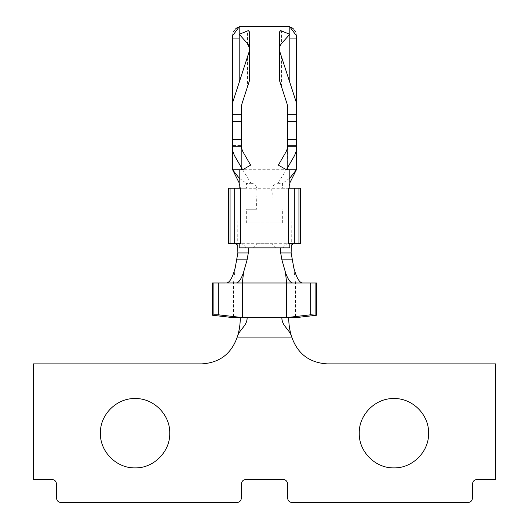 <?xml version="1.0" encoding="UTF-8"?>
<svg xmlns="http://www.w3.org/2000/svg" width="529" height="529" viewBox="0 0 529 529"><rect width="100%" height="100%" fill="white"/><g stroke="black" fill="none" stroke-linecap="round" stroke-linejoin="round"><path stroke-width="0.4" stroke-dasharray="2.65 1.98" d="M289.813 26.45L239.187 26.45M289.813 247.856L239.187 247.856M287.432 105.496L287.611 169.743L289.813 169.743L287.611 169.743L287.611 107.731L286.936 103.446L281.421 86.492L281.421 56.57L289.813 82.392L279.973 52.113M277.606 183.828L282.579 183.325L282.585 188.231L288.477 188.231M271.985 209.028L272.197 192.814C270.861 187.603 272.706 184.561 277.738 183.682M272.051 209.034L246.653 209.034L246.653 222.901L257.061 222.901L257.061 243.697L252.763 247.856M251.215 183.722C259.594 182.684 256.049 194.692 256.717 209.034L272.058 209.034M240.523 188.231L246.415 188.231L246.421 183.325L251.394 183.821M246.025 247.856C244.219 245.205 242.566 243.823 241.072 243.697L240.523 243.697M288.477 243.697L287.928 243.697C286.434 243.816 284.787 245.205 282.975 247.856M279.398 80.249L287.207 104.411M279.861 46.783L281.897 43.074L289.799 34.292L280.681 30.609L279.398 32.031M281.421 30.913L289.799 34.292L281.871 43.1A9.244 9.244 0 0 0 281.421 43.642L281.421 30.913L289.799 34.292L281.838 43.133M249.602 32.031L248.319 30.609L239.201 34.292L247.103 43.074L239.201 34.292L247.579 30.913L247.579 43.642M249.04 52.067L239.187 82.392L247.579 56.57L247.579 86.492L242.064 103.446L249.602 80.249M251.381 183.781L242.626 169.743L241.389 169.743L241.389 107.731L241.389 169.743L232.145 169.743L232.145 118.899L241.389 118.899L232.608 118.899L232.608 103.129M249.351 47.729L249.496 49.257M276.237 247.856L271.932 243.697L271.939 222.901L282.347 222.901L282.347 209.034M296.392 103.129L296.392 118.899L287.611 118.899L287.611 167.594M281.421 56.57L295.724 100.589A23.111 23.111 0 0 1 296.855 107.731L296.855 169.743L286.374 169.743L277.619 183.775M282.585 188.231L300.32 188.231M300.32 243.697L241.072 243.697M287.928 243.697L292.722 243.704M236.304 243.704L228.68 243.697M228.68 188.231L246.415 188.231M239.187 182.928L240.483 188.231L288.517 188.231L289.813 182.928M239.187 178.141L246.421 183.325M289.813 38.928L239.187 38.928M241.389 169.743L241.389 107.731M289.813 178.141L282.579 183.325M281.421 86.492L286.936 103.446A13.866 13.866 0 0 1 287.611 107.731L287.611 118.899L296.855 118.899L296.392 118.899L296.392 169.743L232.608 169.743L232.608 35.694A9.244 9.244 0 0 1 233.395 31.958M287.611 145.389L296.855 145.389L287.611 145.389L287.611 169.743M247.579 30.913L239.201 34.292L247.103 43.074M247.579 56.57L233.276 100.589A23.111 23.111 0 0 0 232.145 107.731L232.145 118.899L232.608 118.899L232.608 169.743M247.579 86.492L242.064 103.446M241.389 167.594L241.389 145.389L232.145 145.389L241.389 145.389M287.578 146.341A13.866 13.866 0 0 1 285.753 152.326L278.366 165.121L286.374 169.743L293.76 156.948A23.111 23.111 0 0 0 296.815 146.764M257.068 243.697L271.932 243.697M212.499 282.989L316.501 282.989M295.605 31.958A9.244 9.244 0 0 1 296.392 35.694L296.392 169.743M291.023 27.296A9.244 9.244 0 0 0 287.148 26.45L241.852 26.45L287.148 26.45L289.813 26.834M237.977 27.296A9.244 9.244 0 0 1 241.852 26.45L239.187 26.834M257.061 222.901L271.939 222.901M282.347 222.901L246.653 222.901M232.185 146.764A23.111 23.111 0 0 0 235.24 156.948L242.626 169.743L250.634 165.121L243.247 152.326A13.866 13.866 0 0 1 241.422 146.341M235.233 267.681L233.501 282.989L233.501 317.658L295.784 317.658M234.492 30.1A9.244 9.244 0 0 1 235.253 29.221M293.747 29.221A9.244 9.244 0 0 1 294.508 30.1M281.878 317.658L247.122 317.658M291.77 337.072L237.23 337.072C231.332 353.901 219.482 362.841 201.675 363.879L33.387 363.879L33.387 479.439L51.875 479.439C54.679 479.71 56.219 481.251 56.497 484.061L56.497 497.928C56.768 500.738 58.309 502.279 61.119 502.55L236.767 502.55C239.571 502.279 241.112 500.738 241.389 497.928L241.389 484.061C241.66 481.251 243.201 479.71 246.011 479.439L282.989 479.439A4.622 4.622 0 0 1 287.611 484.061L287.611 497.928A4.622 4.622 0 0 0 292.233 502.55L467.881 502.55C470.691 502.279 472.232 500.738 472.503 497.928L472.503 484.061C472.781 481.251 474.321 479.71 477.125 479.439L495.613 479.439L495.613 363.879L327.325 363.879C309.518 362.841 297.668 353.901 291.77 337.072M169.743 433.218C170.219 451.733 153.608 468.35 135.087 467.881C116.559 468.37 99.928 451.746 100.404 433.218C99.928 414.696 116.539 398.079 135.06 398.549C153.589 398.059 170.219 414.683 169.743 433.218M428.596 433.218C429.072 451.733 412.461 468.35 393.94 467.881C375.411 468.37 358.781 451.746 359.257 433.218C358.781 414.696 375.392 398.079 393.913 398.549C412.441 398.059 429.072 414.683 428.596 433.218M291.043 188.231L291.287 245.84M237.713 245.84L237.957 188.231M293.767 267.681L295.499 282.989L295.499 317.658M226.584 282.989L236.238 282.989M292.762 282.989L302.416 282.989"/><path stroke-width="0.79" d="M239.187 82.392L239.187 26.45L289.813 26.45L289.813 82.392M239.187 243.704L239.187 247.856L289.813 247.856L289.813 243.704M289.813 169.743L289.813 188.231M240.523 243.704L240.523 188.231L234.684 188.231L234.684 243.704L240.523 243.704M288.477 188.231L288.477 243.697L294.316 243.704L294.316 188.231L288.477 188.231M287.207 104.411L287.432 105.496M279.524 49.257A9.244 9.244 0 0 1 281.897 43.074L289.799 34.292L280.681 30.609L279.398 32.031L279.398 80.249L286.936 103.446A13.866 13.866 0 0 1 287.611 107.731L287.611 114.277L296.855 114.277L296.855 107.731A23.111 23.111 0 0 0 295.724 100.589L279.973 52.113A9.244 9.244 0 0 1 279.524 49.257L279.861 46.783M247.579 43.642A9.244 9.244 0 0 0 247.103 43.074A9.244 9.244 0 0 1 249.033 52.093L233.276 100.589A23.111 23.111 0 0 0 232.145 107.731L232.145 114.277L241.389 114.277L241.389 107.731A13.866 13.866 0 0 1 242.064 103.446L241.389 107.731L242.064 103.446L249.602 80.249L249.602 32.031L248.319 30.609L239.201 34.292L247.103 43.074L249.351 47.729M287.611 167.594L287.611 169.743L296.855 169.743L296.855 145.389A23.111 23.111 0 0 1 293.76 156.948L286.374 169.743L278.366 165.121L285.753 152.326A13.866 13.866 0 0 0 287.545 146.764L287.611 114.277M294.316 243.704L300.32 243.697L300.32 188.231L294.316 188.231M248.233 247.863L248.313 252.941L247.083 259.871L243.571 272.263C241.198 279.186 238.751 282.757 236.238 282.982L212.499 282.989L212.499 315.238L213.888 314.828L213.888 282.989M226.584 282.982C229.765 282.519 232.648 277.414 235.233 267.681L237.865 252.941L237.713 245.84L236.225 243.697M234.684 188.231L228.68 188.231L228.68 243.697L234.684 243.704M239.187 178.141L232.608 169.743L239.187 182.928M289.813 26.834L296.392 35.694L296.392 103.129M296.392 38.928L289.813 38.928M239.187 38.928L232.608 38.928L232.608 35.694L239.187 26.834M232.608 103.129L232.608 38.928M289.813 182.928L296.392 169.743L289.813 178.141M242.064 103.446A13.866 13.866 0 0 0 241.389 107.731M241.389 114.277L241.389 139.484L232.145 139.484L232.185 146.764A23.111 23.111 0 0 1 232.145 145.389L232.145 169.743L241.389 169.743L241.389 167.594M241.389 139.484L241.455 146.764A13.866 13.866 0 0 0 243.247 152.326L250.634 165.121L242.626 169.743L235.24 156.948A23.111 23.111 0 0 1 232.185 146.764L241.455 146.764M296.855 114.277L296.855 139.484L287.611 139.484M287.545 146.764L296.815 146.764L296.855 139.484M287.611 145.389A13.866 13.866 0 0 1 287.578 146.341M298.938 243.697L298.938 188.231M316.501 315.238L310.721 314.781L286.063 317.658L295.784 317.658L316.501 315.238L316.501 282.989L292.762 282.989C290.249 282.757 287.802 279.186 285.429 272.263L281.917 259.871L280.687 252.941L280.78 247.863M292.775 243.697L291.287 245.84L291.135 252.941L293.767 267.681C296.359 277.421 299.242 282.526 302.416 282.982M292.762 282.989L236.238 282.989M230.062 243.697L230.062 188.231M246.653 209.034L256.717 209.034M232.145 139.484L232.145 114.277M241.422 146.341A13.866 13.866 0 0 1 241.389 145.389M286.063 317.658L233.216 317.658L212.499 315.238M243.571 272.263L242.355 282.989L242.355 317.598L242.937 317.658M233.395 31.958A9.244 9.244 0 0 1 234.492 30.1M235.253 29.221A9.244 9.244 0 0 1 237.977 27.296M291.023 27.296A9.244 9.244 0 0 1 293.747 29.221M294.508 30.1A9.244 9.244 0 0 1 295.605 31.958M218.279 282.982L218.279 314.781L213.888 314.828M242.355 317.598L218.279 314.781M310.721 282.989L310.721 314.781M281.878 317.658C281.878 326.38 289.383 328.681 291.77 337.072L237.23 337.072C238.996 329.765 247.427 325.666 247.122 317.658L281.878 317.658C281.573 325.666 290.004 329.765 291.77 337.072C289.7 330.757 288.702 324.29 288.768 317.658C288.675 324.284 289.674 330.751 291.77 337.072C297.668 353.901 309.518 362.841 327.325 363.879L495.613 363.879L495.613 479.439L477.125 479.439C474.321 479.71 472.781 481.251 472.503 484.061L472.503 497.928C472.232 500.738 470.691 502.279 467.881 502.55L292.233 502.55C289.429 502.279 287.888 500.738 287.611 497.928L287.611 484.061A4.622 4.622 0 0 0 282.989 479.439L246.011 479.439C243.201 479.71 241.66 481.251 241.389 484.061L241.389 497.928C241.112 500.738 239.571 502.279 236.767 502.55L61.119 502.55C58.309 502.279 56.768 500.738 56.497 497.928L56.497 484.061C56.219 481.251 54.679 479.71 51.875 479.439L33.387 479.439L33.387 363.879L201.675 363.879C219.482 362.841 231.332 353.901 237.23 337.072C239.3 330.757 240.298 324.29 240.232 317.658C240.325 324.284 239.326 330.751 237.23 337.072C239.617 328.681 247.122 326.38 247.122 317.658M315.112 282.995L315.112 314.828M169.743 433.218C170.219 451.746 153.589 468.37 135.06 467.881C116.539 468.35 99.928 451.733 100.404 433.218C99.928 414.683 116.559 398.059 135.087 398.549C153.608 398.079 170.219 414.696 169.743 433.218M428.596 433.218C429.072 451.746 412.441 468.37 393.913 467.881C375.392 468.35 358.781 451.733 359.257 433.218C358.781 414.683 375.411 398.059 393.94 398.549C412.461 398.079 429.072 414.696 428.596 433.218M237.865 252.941L248.313 252.941M296.855 121.558L287.611 121.558M280.687 252.941L291.135 252.941M286.645 317.598L286.645 282.989L285.429 272.263M247.083 259.871L236.82 259.871M241.389 121.558L232.145 121.558M281.917 259.871L292.173 259.871M239.187 169.743L239.187 188.231"/></g></svg>
